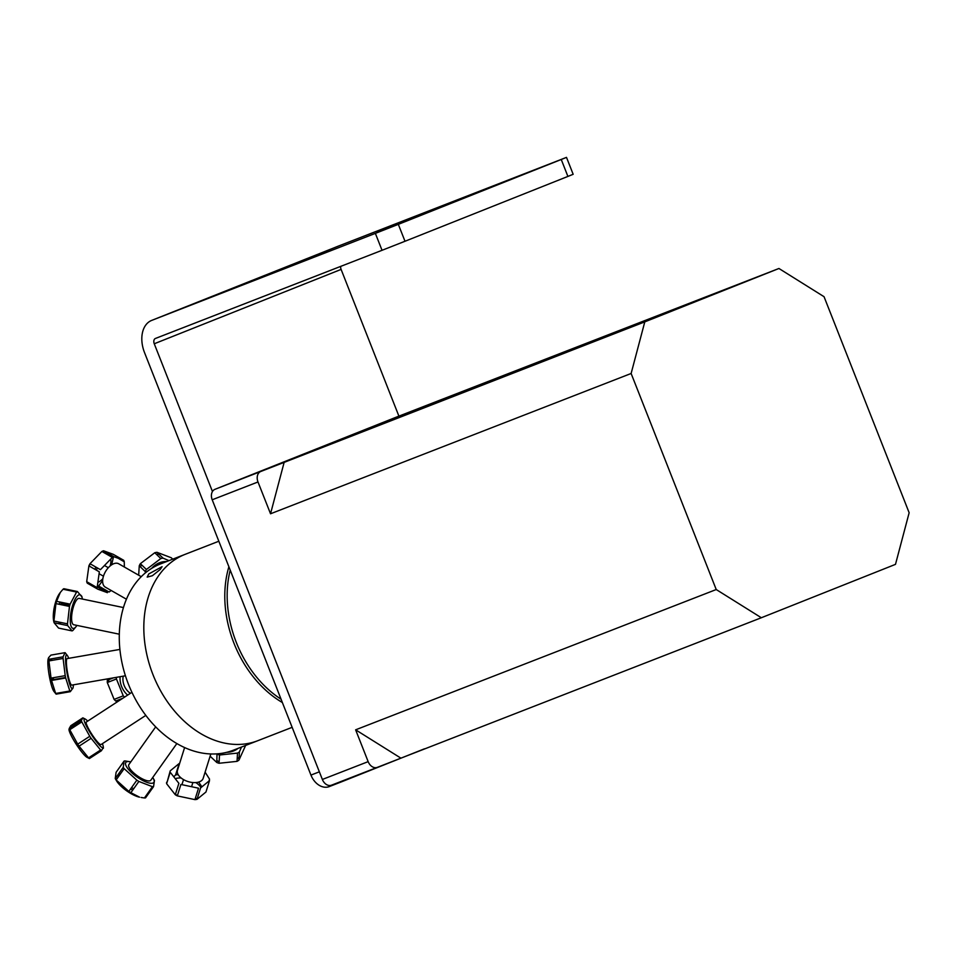 <?xml version="1.0" encoding="UTF-8"?>
<svg xmlns="http://www.w3.org/2000/svg" width="957" height="957" viewBox="0 0 957 957"><rect width="100%" height="100%" fill="white"/><g stroke="black" fill="none" stroke-linecap="round" stroke-linejoin="round"><path stroke-width="1.44" d="M382.034 250.303L405.002 241.26L398.327 224.345L375.371 233.376L382.034 250.303L155.453 338.455A4.522 3.062 -111.7 0 0 155.441 338.455A4.522 3.062 -111.7 0 0 154.256 343.766L212.454 491.515M319.363 771.821L310.953 775.086L144.519 352.571A27.37 18.494 68.3 0 1 151.637 320.428A27.37 18.494 68.3 0 1 151.72 320.392L338.563 246.021L566.496 157.379L561.245 159.496L567.908 176.423L405.002 241.26M561.245 159.496L398.327 224.345M395.983 224.524L376.687 232.084L395.983 224.524M310.953 775.086A17.465 12.884 68.7 0 0 329.256 786.594A17.465 12.884 68.7 0 0 329.328 786.57L340.632 782.168M424.501 748.793L340.776 782.12A17.465 12.884 -111.3 0 1 340.704 782.144A17.465 12.884 -111.3 0 1 337.665 782.79M151.72 320.392L375.371 233.376M154.256 343.766L341.099 269.407L398.902 416.139M341.099 269.407A4.522 3.062 68.3 0 1 340.716 266.381M567.908 176.423L573.159 174.294L566.496 157.379M288.811 266.225L308.106 258.653L288.811 266.225M716.231 589.536L761.341 617.744L377.321 767.358A8.709 6.424 -111.3 0 1 377.285 767.37A8.709 6.424 -111.3 0 1 368.158 761.64L355.633 729.82L716.231 589.536L631.13 373.481L270.532 513.777L257.995 481.969A8.709 6.424 -111.3 0 1 260.771 471.49L644.791 321.875L631.13 373.481M761.341 617.744L895.489 564.355L909.15 512.749L824.049 296.706L778.938 268.486L441.763 399.464A8.709 6.424 -111.3 0 1 441.799 399.44L396.007 417.264A8.709 6.424 68.7 0 0 396.007 417.264A8.709 6.424 68.7 0 0 395.971 417.276L214.978 489.314A8.709 6.424 68.7 0 0 212.203 499.781L322.365 779.453A8.709 6.424 68.7 0 0 331.481 785.195A8.709 6.424 68.7 0 0 331.517 785.183L377.249 767.394M400.732 758.04L355.633 729.82M602.503 337.642L672.568 310.116L602.623 337.965M270.532 513.777L284.193 462.171M644.791 321.875L778.938 268.486M441.799 399.44A8.709 6.424 -111.3 0 1 443.127 399.141M281.071 699.208A99.289 73.199 -111.3 0 1 230.218 570.109M234.393 580.708L231.391 573.099M228.89 566.759A100.007 73.737 68.7 0 0 282.375 702.534M218.842 541.231L185.263 554.294A100.007 73.737 68.7 0 0 152.809 674.23A100.007 73.737 68.7 0 0 257.78 740.706L233.233 750.252A100.007 73.737 68.7 0 1 128.262 683.788A100.007 73.737 68.7 0 1 160.716 563.852L185.263 554.294A100.007 73.737 68.7 0 0 152.809 674.23A100.007 73.737 68.7 0 0 257.78 740.706L292.148 727.332M160.226 569.475L152.366 575.731L147.187 577.107L148.778 573.937L162.08 566.688L160.226 569.475M129.004 792.408A17.178 5.347 35.4 0 0 139.59 797.181L130.87 792.707A20.336 6.328 -144.6 0 1 128.836 791.427L116.144 779.931A20.336 6.328 -144.6 0 1 115.235 778.555L116.527 780.792A17.178 5.347 35.4 0 0 129.004 792.408M119.158 775.696A17.178 5.347 35.4 0 0 117.244 775.72M115.51 778.173A17.178 5.347 35.4 0 0 115.953 779.656M130.523 789.047A5.73 1.782 35.4 0 0 132.796 790.004M145.237 796.822L145.548 797.875A20.336 6.328 -144.6 0 1 144.435 797.959L141.134 797.48M115.235 778.555L116.096 772.311L124.111 761.042L123.238 767.299L115.235 778.555M118.859 773.459L120.151 774.285M145.548 797.875L153.551 786.618L154.46 780.433L153.12 778.137A17.178 5.347 -144.6 0 1 139.016 778.328A17.178 5.347 -144.6 0 1 126.336 766.342A17.178 5.347 -144.6 0 1 130.068 761.748A17.178 5.347 -144.6 0 1 130.786 761.916M130.87 792.707L138.873 781.45L152.438 786.69L144.435 797.959M116.144 779.931L124.159 768.662L136.851 780.158L128.836 791.427M130.068 761.748L125.223 760.971A20.336 6.328 35.4 0 0 124.111 761.042M123.238 767.299A20.336 6.328 35.4 0 0 124.159 768.662M136.851 780.158A20.336 6.328 35.4 0 0 138.873 781.45M152.438 786.69A20.336 6.328 35.4 0 0 153.551 786.618M152.725 777.503A17.178 5.347 -144.6 0 1 153.12 778.137M155.68 726.889L128.86 764.619A13.458 4.199 35.4 0 0 139.184 777.048A13.458 4.199 35.4 0 0 150.799 780.218L176.842 743.577M133.872 788.484A4.893 1.531 -144.6 0 1 131.48 787.707M184.605 747.584L177.488 770.253A13.458 7.632 17.4 0 0 177.284 771.521A13.458 7.632 17.4 0 0 189.127 781.881A13.458 7.632 17.4 0 0 203.171 778.316L210.815 753.984M174.377 776.235L175.586 774.943L179.174 763.519L170.226 770.84L167.14 782.025M170.202 772.251L178.875 783.316L175.287 794.741L166.614 783.687L170.202 772.251M180.909 784.453L198.53 788.197L194.941 799.621L177.32 795.889L180.909 784.453M200.587 787.91L209.535 780.589L205.946 792.025L196.998 799.346L200.587 787.91M209.033 780.84L209.559 779.177L205.109 772.143M198.661 782.06L201.795 786.63M175.442 794.274A17.178 9.749 17.4 0 0 177.44 795.518M195.192 798.82A17.178 9.749 17.4 0 0 197.345 798.222M200.97 787.491A17.178 9.749 17.4 0 0 195.802 782.563M181.112 777.957A17.178 9.749 17.4 0 0 176.028 778.424M196.998 799.346A20.336 11.532 -162.6 0 1 194.941 799.621M177.32 795.889A20.336 11.532 -162.6 0 1 175.287 794.741M166.614 783.687A20.336 11.532 -162.6 0 1 166.638 782.264M175.586 774.943A20.336 11.532 -162.6 0 1 177.643 774.668L178.397 775.003M177.846 773.998L177.643 774.668M216.904 760.695A17.178 14.128 3.3 0 0 219.153 761.605M237.18 758.925A17.178 14.128 3.3 0 0 239.106 757.143M245.626 745.431L238.939 760.157A20.336 16.712 -176.7 0 1 237.037 761.365L219.057 763.267A20.336 16.712 -176.7 0 1 216.796 762.49L210.121 756.197M219.057 763.267L219.536 755.001L237.515 753.099L237.037 761.365M217 753.877L216.796 762.49M238.939 760.157L239.417 751.891L241.487 747.046M238.018 748.398A17.178 14.128 -176.7 0 1 237.372 748.888A17.178 14.128 -176.7 0 1 226.833 752.31M217.275 754.224A20.336 16.712 3.3 0 0 219.536 755.001M237.515 753.099A20.336 16.712 3.3 0 0 239.417 751.891M141.564 564.809A17.178 14.056 134 0 0 140.535 567.023M159.101 554.342A17.178 14.056 134 0 0 156.493 554.39M138.681 575.205L139.255 565.778A20.336 16.628 -46 0 1 140.368 563.661L154.783 552.727A20.336 16.628 -46 0 1 156.996 552.309L171.267 557.752L172.739 559.175M139.255 565.778L145.273 571.58L145.392 572.896M154.783 552.727L160.8 558.541L146.397 569.475L140.368 563.661M168.922 560.646L163.013 558.11L156.996 552.309M163.013 558.11A20.336 16.628 134 0 0 160.8 558.541M146.397 569.475A20.336 16.628 134 0 0 145.273 571.58M151.649 568.386A17.178 14.056 -46 0 1 162.642 561.855A17.178 14.056 -46 0 1 166.494 561.592M141.253 576.676L118.692 563.781A13.458 7.572 119.8 0 0 105.437 571.7A13.458 7.572 119.8 0 0 105.33 587.143L126.444 599.214M96.597 570.276A4.893 2.751 -60.2 0 1 97.267 567.872M102.662 580.528L98.643 586.043L109.086 592.012L111.203 590.505M112.328 557.417L100.425 569.678L89.982 563.709L101.885 551.447L112.328 557.417M99.337 571.843L97.136 587.646L86.692 581.677L88.893 565.874L99.337 571.843M124.35 567.011L124.266 561.783L118.931 558.721M113.56 556.495L111.658 564.809M92.039 584.727L87.278 583.172L97.722 589.141L107.423 592.682L97.411 586.964M110.199 565.898A17.178 9.666 119.8 0 0 110.88 559.654M110.079 556.137A17.178 9.666 119.8 0 0 103.535 552.392M90.209 563.84A17.178 9.666 119.8 0 0 89.348 565.575A17.178 9.666 119.8 0 0 89.145 566.018M88.893 565.874A20.336 11.436 -60.2 0 1 89.982 563.709M101.885 551.447A20.336 11.436 -60.2 0 1 103.547 550.777L113.249 554.318L123.692 560.288L113.991 556.747L103.547 550.777M98.643 586.043A20.336 11.436 -60.2 0 1 97.578 586.497M87.278 583.172A20.336 11.436 -60.2 0 1 86.692 581.677M98.846 581.94A17.178 9.666 119.8 0 0 102.854 578.758M95.82 567.046A5.73 3.218 119.8 0 0 95.054 569.391M124.266 561.783A20.336 11.436 119.8 0 0 123.692 560.288M65.483 604.286A17.178 5.287 101.7 0 0 65.59 603.209M60.291 592.467L59.525 593.519A17.178 5.287 101.7 0 0 55.051 604.011A17.178 5.287 101.7 0 0 53.736 621.392L54.118 622.78A20.336 6.256 -78.3 0 1 53.927 621.033L55.925 603.616A20.336 6.256 -78.3 0 1 56.583 601.343L60.291 592.467L63.03 589.237A20.336 6.256 -78.3 0 1 63.88 588.722L63.987 589.44M54.094 622.624A17.178 5.287 101.7 0 0 54.154 622.792L67.672 625.591L72.122 630.902L58.568 628.091L54.118 622.78M58.592 623.713A17.178 5.287 101.7 0 0 59.777 622.241M61.451 603.616A5.73 1.758 101.7 0 0 58.927 604.238M66.464 603.389L66.332 604.465M60.889 622.469L60.267 624.06M63.03 589.237L76.584 592.048L70.136 604.154L56.583 601.343M81.883 596.845L77.433 591.534L63.88 588.722M72.122 630.902A20.336 6.256 101.7 0 0 72.959 630.376L76.476 626.105A17.178 5.287 -78.3 0 1 70.591 624.442A17.178 5.287 -78.3 0 1 72.553 605.602A17.178 5.287 -78.3 0 1 82.254 598.233A17.178 5.287 -78.3 0 1 82.422 599.058M55.925 603.616L69.478 606.427L67.48 623.844L53.927 621.033M67.48 623.844A20.336 6.256 101.7 0 0 67.672 625.591M77.433 591.534A20.336 6.256 101.7 0 0 76.584 592.048M76.955 625.411A17.178 5.287 -78.3 0 1 76.476 626.105M70.136 604.154A20.336 6.256 101.7 0 0 69.478 606.427M123.453 607.563L79.204 598.388A13.458 4.139 101.7 0 0 72.421 610.733A13.458 4.139 101.7 0 0 73.737 624.742L119.314 634.192M60.602 604.585A4.893 1.507 -78.3 0 1 61.858 603.544L69.825 605.195M48.604 657.662L48.233 658.739A17.178 2.596 80.1 0 0 47.85 662.651A17.178 2.596 80.1 0 0 49.943 679.267A17.178 2.596 80.1 0 0 53.915 691.385L56.08 694.088A20.336 3.074 -99.9 0 1 55.662 693.466L51.534 680.451A20.336 3.074 -99.9 0 1 51.044 678.118L48.915 660.94A20.336 3.074 -99.9 0 1 48.915 659.289L48.604 657.662L50.912 655.114L65.076 652.65L63.078 656.825L48.915 659.289M50.721 660.617A17.178 2.596 80.1 0 0 49.991 659.098M52.958 680.2A5.73 0.861 80.1 0 0 53.054 679.039A5.73 0.861 80.1 0 0 52.994 677.783M51.546 678.034A5.73 0.861 80.1 0 0 52.384 680.295M55.769 693.442L56.128 694.148A20.336 3.074 -99.9 0 1 56.08 694.088M51.487 658.835L51.714 660.45M56.128 694.148L70.292 691.684L72.971 688.059A17.178 2.596 -99.9 0 1 68.629 680.367A17.178 2.596 -99.9 0 1 65.555 659.564A17.178 2.596 -99.9 0 1 67.289 655.413A17.178 2.596 -99.9 0 1 68.737 658.32M51.534 680.451L65.698 677.987L69.825 691.002L55.662 693.466M48.915 660.94L63.09 658.464L65.208 675.654L51.044 678.118M67.289 655.413L65.124 652.71A20.336 3.074 80.1 0 0 65.076 652.65M63.078 656.825A20.336 3.074 80.1 0 0 63.09 658.464M65.208 675.654A20.336 3.074 80.1 0 0 65.698 677.987M69.825 691.002A20.336 3.074 80.1 0 0 70.292 691.684M73.354 684.841A17.178 2.596 -99.9 0 1 72.971 688.059M119.912 649.42L67.146 658.595A13.458 2.034 80.1 0 0 66.404 662.232A13.458 2.034 80.1 0 0 68.414 676.934A13.458 2.034 80.1 0 0 71.763 685.116L125.427 675.774M65.59 677.496L53.987 679.518A4.893 0.742 -99.9 0 1 53.09 677.759M82.852 717.846L81.321 720.561L69.263 728.409L70.806 725.693L82.852 717.846L85.221 719.042A17.178 2.62 -123.1 0 1 87.685 721.123M79.072 746.161L91.118 738.314L100.605 750.013L88.558 757.86L79.072 746.161A20.336 3.098 -123.1 0 1 77.72 744.139L69.765 729.724A20.336 3.098 -123.1 0 1 69.263 728.409L68.976 729.605A17.178 2.62 56.9 0 0 69.861 732.631A17.178 2.62 56.9 0 0 78.271 747.309A17.178 2.62 56.9 0 0 87.039 757.358L89.408 758.554L101.454 750.707L102.997 747.991M71.799 726.758L72.361 728.038M89.719 757.095L89.013 758.243M131.922 692.33L86.321 722.021A13.458 2.058 56.9 0 0 91.944 734.414A13.458 2.058 56.9 0 0 100.999 744.582L145.811 715.405M102.363 743.685A17.178 2.62 -123.1 0 1 102.626 744.355A17.178 2.62 -123.1 0 1 103.284 746.795A17.178 2.62 -123.1 0 1 95.353 740.311A17.178 2.62 -123.1 0 1 84.503 721.71A17.178 2.62 -123.1 0 1 85.221 719.042M81.321 720.561A20.336 3.098 56.9 0 0 81.812 721.889L89.767 736.292A20.336 3.098 56.9 0 0 91.118 738.314M100.605 750.013A20.336 3.098 56.9 0 0 101.454 750.707M70.651 729.15A17.178 2.62 56.9 0 0 69.347 728.648M89.408 758.554A20.336 3.098 -123.1 0 1 88.558 757.86M69.765 729.724L81.812 721.889M89.767 736.292L77.72 744.139M108.847 679.649A17.178 12.668 68.7 0 0 108.596 682.03M117.46 701.756L115.725 701.014A20.336 14.989 -111.3 0 1 114.11 699.4L107.292 682.544A20.336 14.989 -111.3 0 1 107.328 680.248L107.878 678.836M115.725 701.014L122.867 698.227M107.292 682.544L116.443 678.98L123.262 695.835A20.336 14.989 68.7 0 0 124.542 697.139M123.262 695.835L114.11 699.4M113.452 677.855L107.328 680.248M116.455 677.341A20.336 14.989 68.7 0 0 116.443 678.98M127.688 695.093A17.178 12.668 -111.3 0 1 120.104 676.707M123.214 676.156A13.458 9.917 68.7 0 0 130.439 693.299M368.158 761.64L322.365 779.453M260.771 471.49L214.978 489.314M212.203 499.781L257.995 481.969M395.971 417.276L441.763 399.464M340.704 782.144L329.256 786.594M338.479 246.057L151.637 320.428M331.481 785.195L377.285 767.37M183.529 779.608L181.997 784.465M192.871 782.539L191.855 785.781M108.32 567.704L105.258 565.958M103.464 576.21L99.432 573.913M82.254 598.233L81.812 596.259M103.284 746.795L103.392 748.266"/></g></svg>
